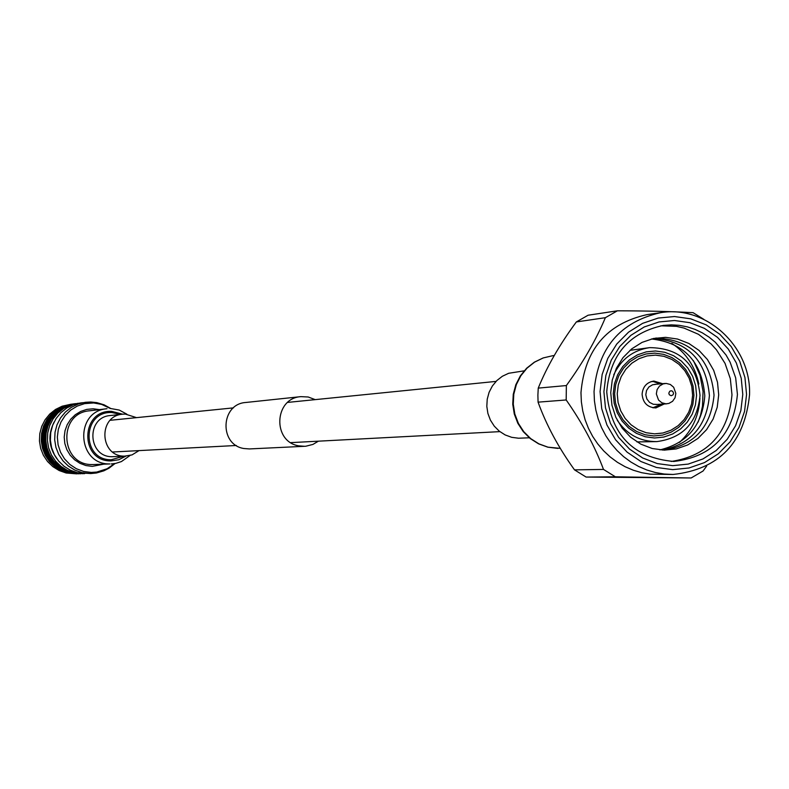<?xml version="1.0" encoding="UTF-8"?>
<svg xmlns="http://www.w3.org/2000/svg" width="789" height="789" viewBox="0 0 789 789"><rect width="100%" height="100%" fill="white"/><g stroke="black" fill="none" stroke-linecap="round" stroke-linejoin="round"><path stroke-width="1.18" d="M524.182 370.84L508.658 373.286L502.376 376.254L496.863 380.554L492.366 385.989L489.101 392.301L487.227 399.195L486.813 406.355L487.898 413.456L490.423 420.152L494.269 426.139L499.25 431.149L505.147 434.926L511.686 437.323L518.551 438.22L529.311 437.787M139.032 450.608L132.01 454.908L124.692 456.141C99.601 456.831 97.698 415.793 122.739 414.186L125.313 414.077L136.507 417.637M93.625 464.534L92.303 464.553C60.25 465.451 57.538 413.18 89.502 410.803L106.998 408.722C74.186 411.158 76.977 464.869 109.868 463.942L93.625 464.534M315.206 399.628L308.183 396.995L300.915 396.64L245.823 402.479C220.614 403.919 218.918 444.74 243.909 448.517L249.383 448.931L305.777 446.239L312.927 444.424L318.391 441.179M300.915 396.64C274.039 398.169 272.235 441.82 298.883 445.864L304.722 446.308M594.038 391.591C597.806 348.136 620.016 321.833 660.679 312.671C706.263 304.879 751.325 346.736 749.55 394.737C744.668 442.767 719.173 469.347 673.076 474.475L664.22 474.031L655.462 472.542L646.911 470.017L638.676 466.496L630.875 462.019L623.596 456.634L616.959 450.43L611.021 443.467L605.883 435.853L601.603 427.677L598.24 419.038L595.843 410.073L594.433 400.881L594.038 391.591M673.076 474.475L650.402 474.179L641.743 472.71L633.281 470.214L625.135 466.733L617.412 462.305L610.213 456.979L603.644 450.844L597.776 443.96L592.687 436.435L588.456 428.348L585.122 419.817L582.755 410.951L581.365 401.867L580.97 392.675C584.698 349.714 606.682 323.707 646.901 314.653L660.679 312.671M600.074 391.571L602.145 374.499L607.796 358.384L616.761 344.024L628.567 332.139L642.621 323.342L658.213 318.056L674.536 316.537L690.789 318.845L706.155 324.871L719.864 334.299L731.255 346.647L739.747 361.303L744.934 377.527L746.562 394.53L744.54 411.463L738.977 427.48L730.141 441.801L718.463 453.695L704.528 462.571L689.014 467.976L672.701 469.633L656.409 467.453L640.944 461.526L627.107 452.146L615.588 439.789L606.978 425.064L601.721 408.712L600.074 391.571M742.784 394.451L740.871 410.507L735.595 425.705L727.221 439.276L716.146 450.549L702.93 458.961L688.215 464.09L672.751 465.658L657.306 463.587L642.65 457.965L629.523 449.079L618.606 437.353L610.449 423.387L605.469 407.893L603.91 391.65L605.863 375.465L611.228 360.188L619.72 346.578L630.914 335.315L644.238 326.962L659.012 321.951L674.487 320.502L689.902 322.691L704.469 328.402L717.477 337.337L728.277 349.044L736.324 362.94L741.246 378.335L742.784 394.451M737.429 394.47C733.405 434.532 712.201 456.861 673.816 461.466C632.946 457.827 610.587 434.621 606.731 391.827C609.966 355.001 628.853 332.859 663.391 325.403L671.4 324.861L679.408 325.344L687.308 326.853L694.971 329.358L702.289 332.82L709.153 337.179L715.455 342.387L726.018 354.981L730.121 362.19L735.673 377.872L737.429 394.47M660.827 325.808L676.4 326.35L684.033 328.076L698.452 334.299L711.057 343.905L716.451 349.813L725.052 363.404L730.328 378.71L731.985 394.865C728.326 433.516 708.068 455.726 671.222 461.466M718.7 394.816L717.211 407.292L713.098 419.107L706.579 429.66L697.959 438.418L687.673 444.957L676.232 448.921L664.21 450.134L652.197 448.517L640.816 444.138L630.628 437.224L622.146 428.121L615.814 417.282L611.948 405.25L610.735 392.636L612.254 380.071L616.416 368.207L623.014 357.634L631.703 348.876L642.049 342.387L653.529 338.481L665.561 337.347L677.544 339.043L688.876 343.471L698.995 350.405L707.408 359.498L713.67 370.307L717.507 382.271L718.7 394.816M655.807 338.047C691.046 339.517 710.455 358.551 714.035 395.151C711.076 426.819 694.527 445.144 664.397 450.134M653.608 338.461C687.584 341.114 706.185 360.119 709.41 395.486C706.727 425.981 690.977 444.177 662.158 450.055M651.428 338.974C684.132 342.732 701.924 361.678 704.804 395.822C702.397 425.163 687.436 443.191 659.929 449.888M693.413 360.612L700.06 375.436L703.058 391.472L702.486 406.138L700.543 415.152L698.127 422.095M671.853 343.373C686.233 353.068 695.227 366.619 698.837 384.026M613.734 374.834C621.13 359.202 633.084 350.138 649.613 347.633C679.96 347.988 696.766 363.907 700.03 395.388C697.338 422.697 682.929 438.102 656.813 441.603C640.096 441.653 626.9 434.512 617.215 420.192M629.938 350.355L649.613 347.633M696.579 395.319L695.425 404.954L692.249 414.077L687.199 422.214L680.542 428.979L672.593 434.009L663.766 437.067L654.485 437.994L645.215 436.741L636.427 433.358L628.577 428.032L622.038 421.001L617.156 412.647L614.167 403.366L613.24 393.642L614.414 383.957L617.619 374.814L622.699 366.648L629.405 359.902L637.384 354.892L646.24 351.864L655.531 350.987L664.782 352.288L673.54 355.691L681.351 361.046L687.85 368.068L692.693 376.402L695.651 385.643L696.579 395.319M693.945 395.328L692.85 404.501L689.823 413.18L685.02 420.931L678.688 427.362L671.123 432.155L662.711 435.074L653.874 435.952L645.057 434.759L636.693 431.534L629.218 426.464L622.994 419.778L618.349 411.819L615.509 402.982L614.621 393.731L615.736 384.519L618.783 375.811L623.626 368.039L630.007 361.618L637.601 356.845L646.033 353.965L654.87 353.127L663.677 354.36L672.011 357.604L679.457 362.703L685.641 369.38L690.247 377.32L693.067 386.117L693.945 395.328M617.225 393.721L618.28 384.963L621.18 376.688L625.785 369.311L631.841 363.196L639.06 358.66L647.079 355.928L655.481 355.129L663.855 356.303L671.774 359.389L678.846 364.222L684.724 370.574L689.113 378.118L691.785 386.482L692.624 395.24L691.578 403.958L688.708 412.213L684.142 419.58L678.116 425.695L670.926 430.252L662.928 433.013L654.535 433.851L646.152 432.717L638.202 429.66L631.092 424.827L625.184 418.476L620.765 410.911L618.073 402.518L617.225 393.721M664.2 403.988L655.886 407.923C647.532 407.489 642.936 402.923 642.098 394.224C642.798 386.709 646.704 382.32 653.834 381.057L662.642 383.691M706.648 466.102L703.068 471.003L691.144 477.976L615.371 476.803L603.506 469.425C594.837 446.288 582.4 423.131 566.186 399.964L538.068 402.153L537.891 395.121L538.246 388.109L566.364 385.555C583.002 362.575 596.001 339.96 605.37 317.691L617.402 310.807C646.546 310.866 671.784 311.487 693.107 312.681L703.847 319.367M605.37 317.691L576.345 321.942C559.717 344.448 547.024 366.5 538.246 388.109M576.345 321.942L588.091 315.225L617.402 310.807M566.186 399.964L566.364 385.555M615.371 476.803L586.089 477.059L691.144 477.976M586.089 477.059L574.5 469.859L603.506 469.425M538.068 402.153C546.323 424.975 558.464 447.55 574.5 469.859M656.813 441.603L636.95 441.909M699.922 398.139C699.005 415.892 692.18 430.656 679.447 442.422M655.61 384.342L652.572 384.785L648.952 386.935L646.546 390.476L645.806 394.756L646.862 398.987L649.515 402.37L653.282 404.274L656.981 404.441M666.222 383.434L663.164 383.888L659.515 386.048L657.089 389.628L656.34 393.948L658.559 400.072L661.882 402.804L665.975 403.83L668.885 403.426L672.583 401.295L675.059 397.735L675.848 393.405L673.658 387.241L670.334 384.48L666.222 383.434M671.222 390.742L669.733 391.255L668.806 393.188L669.309 394.756L671.163 395.743L673.047 394.835L673.589 393.287L672.711 391.314L671.222 390.742M660.166 383.898L653.154 381.501L650.984 381.659M652.838 407.775L661.715 404.155M79.216 403.159L68.722 405.329L62.035 408.613L56.187 413.258L51.453 419.058L48.04 425.754L46.117 433.023L45.762 440.548L47.005 447.984L49.766 454.977L53.938 461.23L59.333 466.437L65.684 470.362L72.706 472.848L84.62 473.656M77.647 403.337L70.408 405.112L63.702 408.396L57.844 413.061L53.09 418.88L49.668 425.587L47.744 432.875L47.389 440.42L48.622 447.876L51.403 454.898L55.585 461.161L60.99 466.378L67.351 470.323L74.403 472.808L83.042 473.725M75.458 403.623L67.755 405.457L61.078 408.732L55.25 413.377L50.516 419.166L47.113 425.843L45.19 433.112L44.835 440.617L46.068 448.044L48.829 455.026L53.001 461.269L58.376 466.467L64.718 470.392L71.74 472.867L80.833 473.765M74.975 403.692L66.838 405.576L60.171 408.85L54.342 413.485L49.618 419.265L46.226 425.932L44.302 433.191L43.947 440.686L45.18 448.103L47.942 455.075L52.104 461.309L57.479 466.496L63.81 470.412L70.813 472.887L80.35 473.775M73.574 403.879L65.911 405.704L59.254 408.968L53.435 413.594L48.721 419.373L45.328 426.03L43.405 433.269L43.05 440.755L44.283 448.162L47.044 455.125L51.196 461.338L56.561 466.526L62.883 470.441L69.876 472.907L78.939 473.804M73.101 403.938L65.004 405.822L58.356 409.087L52.538 413.702L47.833 419.472L44.44 426.119L42.527 433.348L42.172 440.824L43.405 448.211L46.156 455.174L50.299 461.378L55.654 466.555L61.976 470.461L68.959 472.927L78.456 473.814M71.7 404.126L64.047 405.95L57.41 409.205L51.61 413.821L46.906 419.57L43.523 426.208L41.61 433.427L41.255 440.903L42.488 448.27L45.229 455.223L49.372 461.417L54.717 466.585L61.029 470.491L68.002 472.946L77.046 473.844M71.217 404.185L62.173 406.197L55.555 409.442L49.766 414.038L45.081 419.778L41.709 426.395L39.795 433.595L39.45 441.041L40.673 448.389L43.415 455.322L47.537 461.496L52.873 466.654L59.165 470.54L66.118 472.996L76.563 473.854M54.096 422.036C47.734 434.857 48.681 447.126 56.907 458.823M110.835 408.534L104.158 404.846L96.85 402.637L90.774 402.005L80.774 402.913L73.495 404.698L66.759 408.012L60.871 412.696L56.098 418.535L52.666 425.281L50.723 432.609L50.368 440.193L51.61 447.679L54.402 454.73L58.603 461.032L64.037 466.279L70.428 470.234L77.509 472.739L90.755 473.558L82.017 472.641L74.886 470.116L68.446 466.131L62.972 460.845L58.741 454.503L55.93 447.402L54.678 439.858L55.043 432.214L56.995 424.837L60.447 418.052L65.26 412.164L71.188 407.44L77.973 404.116L85.301 402.311L90.567 402.015M99.414 409.619L93.132 408.791L86.79 409.392L80.734 411.414L75.28 414.738L70.704 419.225L67.223 424.63L65.023 430.686L64.205 437.096L64.826 443.517L66.848 449.651L70.162 455.174L74.61 459.809L79.965 463.33L85.952 465.559L92.274 466.378L103.596 464.188M557.882 448.408L547.763 447.166L538.562 443.832L530.267 438.576L523.255 431.632L517.85 423.328L514.29 414.047L512.742 404.215L513.264 394.273L515.838 384.687L520.355 375.87L526.608 368.256L534.321 362.19L543.128 357.95L552.625 355.731L543.276 357.92L534.597 362.131L526.993 368.177L520.809 375.791L516.341 384.598L513.787 394.214L513.284 404.185L514.832 414.047L518.373 423.358L523.748 431.672L530.691 438.605L538.897 443.852L547.97 447.166L560.259 448.359M125.954 456.121L112.344 456.703C87.697 457.373 85.823 417.095 110.421 415.517L122.739 414.186M125.836 456.131L118.814 459.75L111.012 460.914C79.561 461.624 80.34 409.59 111.742 411.385L122.62 414.195M123.794 456.22L111.2 459.74C81.228 460.411 81.967 410.832 111.9 412.539L120.589 414.422M110.391 408.524L101.722 404.422L93.644 402.952L84.62 403.623L77.312 406.059L70.724 410.073L65.191 415.487L60.99 422.016L58.327 429.324L57.341 437.067L58.09 444.828L60.536 452.235L64.54 458.902L69.905 464.504L76.375 468.745L83.604 471.437L91.238 472.424L96.702 472.069L107.097 468.765L114.612 463.597M112.649 451.998L236.335 445.489M290.816 442.629L499.871 431.632M110.213 420.29L233.455 407.874M287.729 402.4L496.025 381.403M552.625 355.731L554.174 355.553M111.229 463.922L115.707 463.399L121.427 461.565L129.988 455.529M126.822 414.156L119.218 410.053L110.726 408.534M654.633 384.371L665.235 383.464M651.112 381.61L651.852 381.551M653.124 407.795L653.864 407.745M656.172 404.53L666.794 403.81M115.046 463.528L108.981 468.212L103.852 470.826L96.485 472.986L90.755 473.558"/></g></svg>
